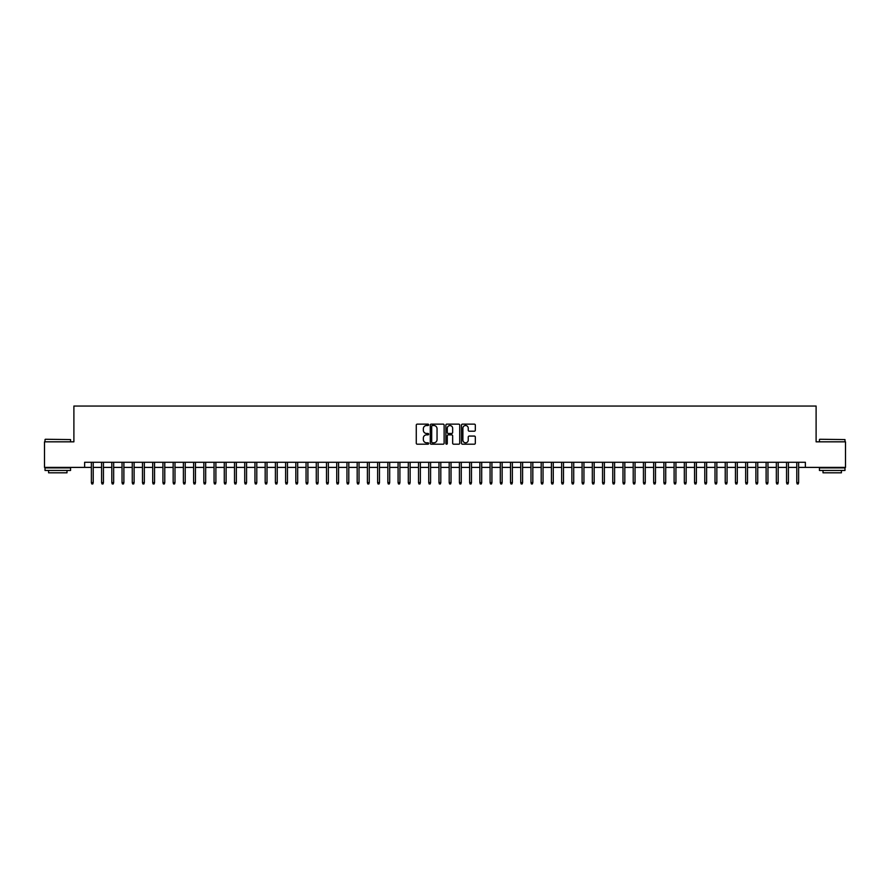 <?xml version="1.0" encoding="UTF-8"?>
<svg xmlns="http://www.w3.org/2000/svg" width="890" height="890" viewBox="0 0 890 890"><rect width="100%" height="100%" fill="white"/><g stroke="black" fill="none" stroke-linecap="round" stroke-linejoin="round"><path stroke-width="1.33" d="M428.646 424.83A0.701 0.701 0 0 0 427.945 424.13L417.276 424.13A1.001 1.001 0 0 0 416.275 425.131L416.275 443.198A1.001 1.001 0 0 0 417.276 444.199L427.945 444.199A0.701 0.701 0 0 0 428.646 443.498A0.701 0.701 0 0 0 427.945 442.797L426.566 442.797A3.215 3.215 0 0 1 423.351 439.582L423.351 438.08A3.215 3.215 0 0 1 426.566 434.865L427.945 434.865A0.701 0.701 0 0 0 428.646 434.164A0.701 0.701 0 0 0 427.945 433.463L426.566 433.463A3.215 3.215 0 0 1 423.351 430.248L423.351 428.746A3.215 3.215 0 0 1 426.566 425.531L427.945 425.531A0.701 0.701 0 0 0 428.646 424.83M474.326 431.205A1.001 1.001 0 0 0 475.327 430.204L475.327 425.131A1.001 1.001 0 0 0 474.326 424.13L462.489 424.13A1.001 1.001 0 0 0 461.487 425.131L461.487 443.198A1.001 1.001 0 0 0 462.489 444.199L474.326 444.199A1.001 1.001 0 0 0 475.327 443.198L475.327 437.068A1.001 1.001 0 0 0 474.326 436.067L469.264 436.067A1.001 1.001 0 0 0 468.251 437.068L468.251 440.105A2.681 2.681 0 0 1 465.57 442.797A2.681 2.681 0 0 1 462.889 440.105L462.889 428.212A2.681 2.681 0 0 1 465.57 425.531A2.681 2.681 0 0 1 468.251 428.212L468.251 430.204A1.001 1.001 0 0 0 469.264 431.205L474.326 431.205M84.628 467.395L44.5 467.395L44.5 441.829L73.892 441.829L73.892 406.051L816.108 406.051L816.108 441.829L845.5 441.829L845.5 467.395L805.372 467.395L805.372 462.277L84.628 462.277L84.628 467.395L91.37 467.395M444.121 425.131A1.001 1.001 0 0 0 443.12 424.13L431.272 424.13A1.001 1.001 0 0 0 430.271 425.131L430.271 443.198A1.001 1.001 0 0 0 431.272 444.199L443.12 444.199A1.001 1.001 0 0 0 444.121 443.198L444.121 425.131M446.88 424.13L458.728 424.13A1.001 1.001 0 0 1 459.73 425.131L459.73 443.198A1.001 1.001 0 0 1 458.728 444.199L453.655 444.199A1.001 1.001 0 0 1 452.654 443.198L452.654 435.866A1.001 1.001 0 0 0 451.653 434.865L448.282 434.865A1.001 1.001 0 0 0 447.281 435.866L447.281 443.498A0.701 0.701 0 0 1 446.58 444.199A0.701 0.701 0 0 1 445.879 443.498L445.879 425.131A1.001 1.001 0 0 1 446.88 424.13M93.216 467.395L101.593 467.395M103.44 467.395L111.817 467.395M113.664 467.395L122.041 467.395M123.888 467.395L132.265 467.395M134.112 467.395L142.489 467.395M144.336 467.395L152.713 467.395M154.56 467.395L162.937 467.395M164.772 467.395L173.161 467.395M174.996 467.395L183.385 467.395M185.22 467.395L193.608 467.395M195.444 467.395L203.832 467.395M205.668 467.395L214.056 467.395M215.892 467.395L224.28 467.395M226.116 467.395L234.504 467.395M236.34 467.395L244.728 467.395M246.563 467.395L254.952 467.395M256.787 467.395L265.175 467.395M267.011 467.395L275.399 467.395M277.235 467.395L285.623 467.395M287.459 467.395L295.836 467.395M297.683 467.395L306.06 467.395M307.907 467.395L316.284 467.395M318.13 467.395L326.508 467.395M328.354 467.395L336.732 467.395M338.578 467.395L346.955 467.395M348.802 467.395L357.179 467.395M359.026 467.395L367.403 467.395M369.25 467.395L377.627 467.395M379.474 467.395L387.851 467.395M389.686 467.395L398.075 467.395M399.91 467.395L408.299 467.395M410.134 467.395L418.522 467.395M420.358 467.395L428.746 467.395M430.582 467.395L438.97 467.395M440.806 467.395L449.194 467.395M451.03 467.395L459.418 467.395M461.254 467.395L469.642 467.395M471.478 467.395L479.866 467.395M481.701 467.395L490.09 467.395M491.925 467.395L500.314 467.395M502.149 467.395L510.526 467.395M512.373 467.395L520.75 467.395M522.597 467.395L530.974 467.395M532.821 467.395L541.198 467.395M543.045 467.395L551.422 467.395M553.269 467.395L561.646 467.395M563.492 467.395L571.87 467.395M573.716 467.395L582.093 467.395M583.94 467.395L592.317 467.395M594.164 467.395L602.541 467.395M604.377 467.395L612.765 467.395M614.601 467.395L622.989 467.395M624.825 467.395L633.213 467.395M635.048 467.395L643.437 467.395M645.272 467.395L653.66 467.395M655.496 467.395L663.884 467.395M665.72 467.395L674.108 467.395M675.944 467.395L684.332 467.395M686.168 467.395L694.556 467.395M696.392 467.395L704.78 467.395M706.615 467.395L715.004 467.395M716.839 467.395L725.228 467.395M727.063 467.395L735.44 467.395M737.287 467.395L745.664 467.395M747.511 467.395L755.888 467.395M757.735 467.395L766.112 467.395M767.959 467.395L776.336 467.395M778.183 467.395L786.56 467.395M788.406 467.395L796.784 467.395M798.63 467.395L805.372 467.395M432.384 425.531A0.701 0.701 0 0 0 431.683 426.232L431.683 442.096A0.701 0.701 0 0 0 432.384 442.797L433.842 442.797A3.215 3.215 0 0 0 437.046 439.582L437.046 428.746A3.215 3.215 0 0 0 433.842 425.531L432.384 425.531M452.654 428.268A2.681 2.681 0 0 0 449.962 425.587A2.681 2.681 0 0 0 447.281 428.268L447.281 432.462A1.001 1.001 0 0 0 448.282 433.463L451.653 433.463A1.001 1.001 0 0 0 452.654 432.462L452.654 428.268M91.37 482.625L91.781 483.949L92.805 483.949L93.216 482.625L91.37 482.625L91.37 462.277M93.216 482.625L93.216 462.277M45.323 439.271L70.566 439.582L45.323 439.271M57.794 470.454L45.012 470.454L45.012 467.895L70.566 467.895L70.566 470.454L57.794 470.454M66.995 470.454L66.995 472.812L48.594 472.812L48.594 470.454M819.735 439.271L844.988 439.582L819.735 439.271M832.206 470.454L819.434 470.454L819.434 467.895L844.988 467.895L844.988 470.454L832.206 470.454M841.406 470.454L841.406 472.812L823.005 472.812L823.005 470.454M101.593 482.625L102.005 483.949L103.029 483.949L103.44 482.625L101.593 482.625L101.593 462.277M103.44 482.625L103.44 462.277M111.817 482.625L112.229 483.949L113.252 483.949L113.664 482.625L111.817 482.625L111.817 462.277M113.664 482.625L113.664 462.277M122.041 482.625L122.453 483.949L123.476 483.949L123.888 482.625L122.041 482.625L122.041 462.277M123.888 482.625L123.888 462.277M132.265 482.625L132.677 483.949L133.7 483.949L134.112 482.625L132.265 482.625L132.265 462.277M134.112 482.625L134.112 462.277M142.489 482.625L142.901 483.949L143.924 483.949L144.336 482.625L142.489 482.625L142.489 462.277M144.336 482.625L144.336 462.277M152.713 482.625L153.124 483.949L154.148 483.949L154.56 482.625L152.713 482.625L152.713 462.277M154.56 482.625L154.56 462.277M162.937 482.625L163.348 483.949L164.372 483.949L164.772 482.625L162.937 482.625L162.937 462.277M164.772 482.625L164.772 462.277M173.161 482.625L173.572 483.949L174.596 483.949L174.996 482.625L173.161 482.625L173.161 462.277M174.996 482.625L174.996 462.277M183.385 482.625L183.796 483.949L184.82 483.949L185.22 482.625L183.385 482.625L183.385 462.277M185.22 482.625L185.22 462.277M193.608 482.625L194.02 483.949L195.043 483.949L195.444 482.625L193.608 482.625L193.608 462.277M195.444 482.625L195.444 462.277M203.832 482.625L204.244 483.949L205.267 483.949L205.668 482.625L203.832 482.625L203.832 462.277M205.668 482.625L205.668 462.277M214.056 482.625L214.468 483.949L215.48 483.949L215.892 482.625L214.056 482.625L214.056 462.277M215.892 482.625L215.892 462.277M224.28 482.625L224.692 483.949L225.704 483.949L226.116 482.625L224.28 482.625L224.28 462.277M226.116 482.625L226.116 462.277M234.504 482.625L234.916 483.949L235.928 483.949L236.34 482.625L234.504 482.625L234.504 462.277M236.34 482.625L236.34 462.277M244.728 482.625L245.128 483.949L246.152 483.949L246.563 482.625L244.728 482.625L244.728 462.277M246.563 482.625L246.563 462.277M254.952 482.625L255.352 483.949L256.376 483.949L256.787 482.625L254.952 482.625L254.952 462.277M256.787 482.625L256.787 462.277M265.175 482.625L265.576 483.949L266.599 483.949L267.011 482.625L265.175 482.625L265.175 462.277M267.011 482.625L267.011 462.277M275.399 482.625L275.8 483.949L276.823 483.949L277.235 482.625L275.399 482.625L275.399 462.277M277.235 482.625L277.235 462.277M285.623 482.625L286.024 483.949L287.047 483.949L287.459 482.625L285.623 482.625L285.623 462.277M287.459 482.625L287.459 462.277M295.836 482.625L296.248 483.949L297.271 483.949L297.683 482.625L295.836 482.625L295.836 462.277M297.683 482.625L297.683 462.277M306.06 482.625L306.472 483.949L307.495 483.949L307.907 482.625L306.06 482.625L306.06 462.277M307.907 482.625L307.907 462.277M316.284 482.625L316.695 483.949L317.719 483.949L318.13 482.625L316.284 482.625L316.284 462.277M318.13 482.625L318.13 462.277M326.508 482.625L326.919 483.949L327.943 483.949L328.354 482.625L326.508 482.625L326.508 462.277M328.354 482.625L328.354 462.277M336.732 482.625L337.143 483.949L338.167 483.949L338.578 482.625L336.732 482.625L336.732 462.277M338.578 482.625L338.578 462.277M346.955 482.625L347.367 483.949L348.391 483.949L348.802 482.625L346.955 482.625L346.955 462.277M348.802 482.625L348.802 462.277M357.179 482.625L357.591 483.949L358.614 483.949L359.026 482.625L357.179 482.625L357.179 462.277M359.026 482.625L359.026 462.277M367.403 482.625L367.815 483.949L368.838 483.949L369.25 482.625L367.403 482.625L367.403 462.277M369.25 482.625L369.25 462.277M377.627 482.625L378.039 483.949L379.062 483.949L379.474 482.625L377.627 482.625L377.627 462.277M379.474 482.625L379.474 462.277M387.851 482.625L388.262 483.949L389.286 483.949L389.686 482.625L387.851 482.625L387.851 462.277M389.686 482.625L389.686 462.277M398.075 482.625L398.486 483.949L399.51 483.949L399.91 482.625L398.075 482.625L398.075 462.277M399.91 482.625L399.91 462.277M408.299 482.625L408.71 483.949L409.734 483.949L410.134 482.625L408.299 482.625L408.299 462.277M410.134 482.625L410.134 462.277M418.522 482.625L418.934 483.949L419.958 483.949L420.358 482.625L418.522 482.625L418.522 462.277M420.358 482.625L420.358 462.277M428.746 482.625L429.158 483.949L430.182 483.949L430.582 482.625L428.746 482.625L428.746 462.277M430.582 482.625L430.582 462.277M438.97 482.625L439.382 483.949L440.394 483.949L440.806 482.625L438.97 482.625L438.97 462.277M440.806 482.625L440.806 462.277M449.194 482.625L449.606 483.949L450.618 483.949L451.03 482.625L449.194 482.625L449.194 462.277M451.03 482.625L451.03 462.277M459.418 482.625L459.819 483.949L460.842 483.949L461.254 482.625L459.418 482.625L459.418 462.277M461.254 482.625L461.254 462.277M469.642 482.625L470.042 483.949L471.066 483.949L471.478 482.625L469.642 482.625L469.642 462.277M471.478 482.625L471.478 462.277M479.866 482.625L480.266 483.949L481.29 483.949L481.701 482.625L479.866 482.625L479.866 462.277M481.701 482.625L481.701 462.277M490.09 482.625L490.49 483.949L491.514 483.949L491.925 482.625L490.09 482.625L490.09 462.277M491.925 482.625L491.925 462.277M500.314 482.625L500.714 483.949L501.738 483.949L502.149 482.625L500.314 482.625L500.314 462.277M502.149 482.625L502.149 462.277M510.526 482.625L510.938 483.949L511.961 483.949L512.373 482.625L510.526 482.625L510.526 462.277M512.373 482.625L512.373 462.277M520.75 482.625L521.162 483.949L522.185 483.949L522.597 482.625L520.75 482.625L520.75 462.277M522.597 482.625L522.597 462.277M530.974 482.625L531.386 483.949L532.409 483.949L532.821 482.625L530.974 482.625L530.974 462.277M532.821 482.625L532.821 462.277M541.198 482.625L541.61 483.949L542.633 483.949L543.045 482.625L541.198 482.625L541.198 462.277M543.045 482.625L543.045 462.277M551.422 482.625L551.833 483.949L552.857 483.949L553.269 482.625L551.422 482.625L551.422 462.277M553.269 482.625L553.269 462.277M561.646 482.625L562.057 483.949L563.081 483.949L563.492 482.625L561.646 482.625L561.646 462.277M563.492 482.625L563.492 462.277M571.87 482.625L572.281 483.949L573.305 483.949L573.716 482.625L571.87 482.625L571.87 462.277M573.716 482.625L573.716 462.277M582.093 482.625L582.505 483.949L583.529 483.949L583.94 482.625L582.093 482.625L582.093 462.277M583.94 482.625L583.94 462.277M592.317 482.625L592.729 483.949L593.752 483.949L594.164 482.625L592.317 482.625L592.317 462.277M594.164 482.625L594.164 462.277M602.541 482.625L602.953 483.949L603.976 483.949L604.377 482.625L602.541 482.625L602.541 462.277M604.377 482.625L604.377 462.277M612.765 482.625L613.177 483.949L614.2 483.949L614.601 482.625L612.765 482.625L612.765 462.277M614.601 482.625L614.601 462.277M622.989 482.625L623.401 483.949L624.424 483.949L624.825 482.625L622.989 482.625L622.989 462.277M624.825 482.625L624.825 462.277M633.213 482.625L633.624 483.949L634.648 483.949L635.048 482.625L633.213 482.625L633.213 462.277M635.048 482.625L635.048 462.277M643.437 482.625L643.848 483.949L644.872 483.949L645.272 482.625L643.437 482.625L643.437 462.277M645.272 482.625L645.272 462.277M653.66 482.625L654.072 483.949L655.085 483.949L655.496 482.625L653.66 482.625L653.66 462.277M655.496 482.625L655.496 462.277M663.884 482.625L664.296 483.949L665.308 483.949L665.72 482.625L663.884 482.625L663.884 462.277M665.72 482.625L665.72 462.277M674.108 482.625L674.52 483.949L675.532 483.949L675.944 482.625L674.108 482.625L674.108 462.277M675.944 482.625L675.944 462.277M684.332 482.625L684.733 483.949L685.756 483.949L686.168 482.625L684.332 482.625L684.332 462.277M686.168 482.625L686.168 462.277M694.556 482.625L694.957 483.949L695.98 483.949L696.392 482.625L694.556 482.625L694.556 462.277M696.392 482.625L696.392 462.277M704.78 482.625L705.18 483.949L706.204 483.949L706.615 482.625L704.78 482.625L704.78 462.277M706.615 482.625L706.615 462.277M715.004 482.625L715.404 483.949L716.428 483.949L716.839 482.625L715.004 482.625L715.004 462.277M716.839 482.625L716.839 462.277M725.228 482.625L725.628 483.949L726.652 483.949L727.063 482.625L725.228 482.625L725.228 462.277M727.063 482.625L727.063 462.277M735.44 482.625L735.852 483.949L736.875 483.949L737.287 482.625L735.44 482.625L735.44 462.277M737.287 482.625L737.287 462.277M745.664 482.625L746.076 483.949L747.099 483.949L747.511 482.625L745.664 482.625L745.664 462.277M747.511 482.625L747.511 462.277M755.888 482.625L756.3 483.949L757.323 483.949L757.735 482.625L755.888 482.625L755.888 462.277M757.735 482.625L757.735 462.277M766.112 482.625L766.524 483.949L767.547 483.949L767.959 482.625L766.112 482.625L766.112 462.277M767.959 482.625L767.959 462.277M776.336 482.625L776.748 483.949L777.771 483.949L778.183 482.625L776.336 482.625L776.336 462.277M778.183 482.625L778.183 462.277M786.56 482.625L786.971 483.949L787.995 483.949L788.406 482.625L786.56 482.625L786.56 462.277M788.406 482.625L788.406 462.277M796.784 482.625L797.195 483.949L798.219 483.949L798.63 482.625L796.784 482.625L796.784 462.277M798.63 482.625L798.63 462.277M45.012 441.829L45.012 439.582M70.566 441.829L70.566 439.582M819.434 441.829L819.434 439.582M844.988 441.829L844.988 439.582"/></g></svg>
